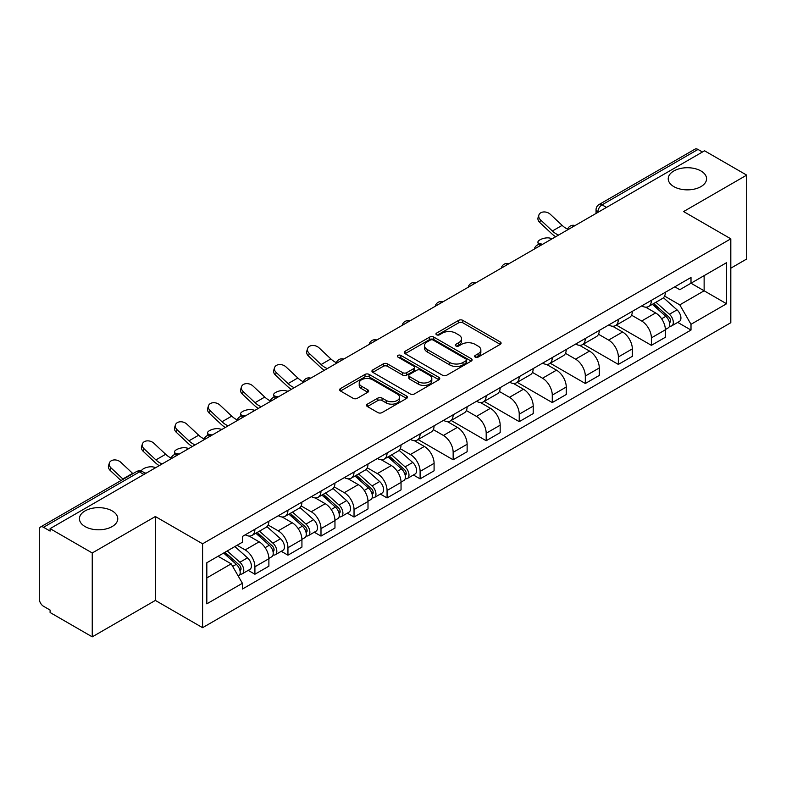 <?xml version="1.0" encoding="UTF-8"?>
<svg xmlns="http://www.w3.org/2000/svg" width="786" height="786" viewBox="0 0 786 786"><rect width="100%" height="100%" fill="white"/><g stroke="black" fill="none" stroke-linecap="round" stroke-linejoin="round"><path stroke-width="1.18" d="M475.235 357.109A2.053 1.189 0 0 0 478.143 357.109L500.24 344.356A2.938 1.7 0 0 0 501.095 343.158A2.938 1.7 0 0 0 500.24 341.959L462.816 320.354A2.938 1.7 0 0 0 458.66 320.354L436.564 333.107A2.053 1.189 0 0 0 435.965 333.942A2.053 1.189 0 0 0 436.564 334.787A2.053 1.189 0 0 0 439.482 334.787L442.341 333.136A9.412 5.433 0 0 1 455.644 333.136L458.759 334.934A9.412 5.433 0 0 1 461.52 338.776A9.412 5.433 0 0 1 458.759 342.617L455.9 344.268A2.053 1.189 0 0 0 455.3 345.113A2.053 1.189 0 0 0 455.9 345.948A2.053 1.189 0 0 0 458.818 345.948L461.667 344.297A9.412 5.433 0 0 1 474.98 344.297L478.094 346.095A9.412 5.433 0 0 1 480.855 349.937A9.412 5.433 0 0 1 478.094 353.779L475.235 355.429A2.053 1.189 0 0 0 474.636 356.274A2.053 1.189 0 0 0 475.235 357.109L475.235 355.429M112.162 510.9A19.169 11.063 0 0 0 91.264 508.503A19.169 11.063 0 0 0 79.435 518.731A19.169 11.063 0 0 0 85.045 526.551A19.169 11.063 0 0 0 105.943 528.958A19.169 11.063 0 0 0 117.772 518.731A19.169 11.063 0 0 0 112.162 510.9M700.955 170.965A19.169 11.063 0 0 0 680.057 168.568A19.169 11.063 0 0 0 668.228 178.795A19.169 11.063 0 0 0 673.838 186.616A19.169 11.063 0 0 0 694.736 189.013A19.169 11.063 0 0 0 706.565 178.795A19.169 11.063 0 0 0 700.955 170.965M367.396 404.132A2.938 1.7 0 0 0 366.531 405.33A2.938 1.7 0 0 0 367.396 406.529L377.889 412.591A2.938 1.7 0 0 0 382.045 412.591L406.578 398.433A2.938 1.7 0 0 0 407.443 397.225A2.938 1.7 0 0 0 406.578 396.026L369.155 374.421A2.938 1.7 0 0 0 364.999 374.421L340.466 388.589A2.938 1.7 0 0 0 339.611 389.787A2.938 1.7 0 0 0 340.466 390.986L353.15 398.305A2.938 1.7 0 0 0 357.306 398.305L367.809 392.243A2.938 1.7 0 0 0 368.673 391.045A2.938 1.7 0 0 0 367.809 389.846L361.521 386.221A7.86 4.539 0 0 1 359.212 383.008A7.86 4.539 0 0 1 364.075 378.813A7.86 4.539 0 0 1 372.643 379.795L397.274 394.022A7.86 4.539 0 0 1 399.583 397.225A7.86 4.539 0 0 1 394.729 401.42A7.86 4.539 0 0 1 386.152 400.438L382.045 398.07A2.938 1.7 0 0 0 377.889 398.07L367.396 404.132L367.396 406.529M202.591 543.794L155.363 516.53L92.247 552.971L50.098 528.634L704.551 150.794L746.7 175.121L683.584 211.562L730.813 238.826L202.591 543.794L202.591 627.68L730.813 322.712L730.813 238.826M442.547 375.266A2.938 1.7 0 0 0 446.703 375.266L471.236 361.098A2.938 1.7 0 0 0 472.091 359.9A2.938 1.7 0 0 0 471.236 358.701L433.813 337.096A2.938 1.7 0 0 0 429.657 337.096L405.124 351.263A2.938 1.7 0 0 0 404.259 352.462A2.938 1.7 0 0 0 405.124 353.661L442.547 375.266M398.777 357.551A2.053 1.189 0 0 1 400.86 357.846L400.86 355.4L438.912 377.368A2.938 1.7 0 0 1 439.767 378.567A2.938 1.7 0 0 1 438.912 379.766L414.379 393.933A2.938 1.7 0 0 1 410.213 393.933L372.8 372.328L372.8 369.921A2.938 1.7 0 0 0 371.935 371.12A2.938 1.7 0 0 0 372.8 372.328M372.8 369.921L383.293 363.859A2.938 1.7 0 0 1 387.459 363.859L402.629 372.623A2.938 1.7 0 0 0 406.784 372.623L413.75 368.605A2.938 1.7 0 0 0 414.615 367.406A2.938 1.7 0 0 0 413.75 366.207L397.952 357.08A2.053 1.189 0 0 1 397.352 356.245A2.053 1.189 0 0 1 398.62 355.144A2.053 1.189 0 0 1 400.86 355.4M92.247 552.971L92.247 636.857L50.098 612.52L50.098 610.074L43.535 606.281A5.993 3.458 -120 0 1 39.3 598.942L39.3 529.735A5.993 3.458 -120 0 1 40.538 526.993L136.489 471.6A5.993 3.458 60 0 1 139.476 471.895L43.535 527.288A5.993 3.458 -120 0 0 40.538 526.993M730.813 268.183L746.7 259.007L746.7 175.121M92.247 636.857L155.363 600.416L202.591 627.68M50.098 528.634L50.098 531.081L43.535 527.288M606.487 207.406L602.047 204.841A5.993 3.458 60 0 0 599.05 204.537L694.991 149.144A5.993 3.458 60 0 1 697.988 149.448L602.047 204.841A5.993 3.458 120 0 0 597.812 212.171L597.812 212.416M702.438 152.012L697.988 149.448M651.388 300.34A13.775 7.958 60 0 1 648.538 306.52L662.519 298.454A13.775 7.958 -120 0 0 665.369 292.264M631.551 315.176L641.651 321.002A13.775 7.958 60 0 1 651.388 337.882L665.369 329.806A13.775 7.958 -120 0 0 655.632 312.936L645.62 307.159M665.369 329.806L665.369 337.263L651.388 345.339L616.352 325.109M648.538 306.52A13.775 7.958 60 0 1 641.759 305.901M651.388 337.882L651.388 345.339M618.346 319.411A13.775 7.958 60 0 1 615.497 325.601L629.478 317.524A13.775 7.958 -120 0 0 632.327 311.344M583.31 344.18L618.356 364.409L632.327 356.343L632.327 348.886A13.775 7.958 -120 0 0 622.591 332.006L612.579 326.229M615.497 325.601A13.775 7.958 60 0 1 608.718 324.982M598.51 334.247L608.61 340.083A13.775 7.958 60 0 1 618.356 356.952L618.356 364.409M585.315 338.491A13.775 7.958 60 0 1 582.455 344.671L596.436 336.605A13.775 7.958 -120 0 0 599.286 330.415M550.269 363.26L585.315 383.489L599.286 375.423L599.286 367.956A13.775 7.958 -120 0 0 589.549 351.087L579.537 345.309M582.455 344.671A13.775 7.958 60 0 1 575.676 344.052M565.468 353.327L575.568 359.153A13.775 7.958 60 0 1 585.315 376.032L585.315 383.489M552.273 357.561A13.775 7.958 60 0 1 549.414 363.751L563.395 355.675A13.775 7.958 -120 0 0 566.244 349.495M517.227 382.33L552.273 402.56L566.254 394.493L566.254 387.036A13.775 7.958 -120 0 0 556.508 370.157L546.506 364.38M549.414 363.751A13.775 7.958 60 0 1 542.635 363.132M532.436 372.397L542.527 378.233A13.775 7.958 60 0 1 552.273 395.103L552.273 402.56M519.232 376.641A13.775 7.958 60 0 1 516.373 382.821L530.353 374.755A13.775 7.958 -120 0 0 533.213 368.565M484.186 401.41L519.232 421.64L533.213 413.574L533.213 406.107A13.775 7.958 -120 0 0 523.466 389.237L513.464 383.46M516.373 382.821A13.775 7.958 60 0 1 509.593 382.202M499.395 391.477L509.485 397.303A13.775 7.958 60 0 1 519.232 414.183L519.232 421.64M486.19 395.712A13.775 7.958 60 0 1 483.341 401.901L497.312 393.835A13.775 7.958 -120 0 0 500.171 387.645M451.144 420.481L486.19 440.72L500.171 432.644L500.171 425.187A13.775 7.958 -120 0 0 490.425 408.307L480.423 402.53M483.341 401.901A13.775 7.958 60 0 1 476.552 401.282M466.353 410.557L476.444 416.384A13.775 7.958 60 0 1 486.19 433.253L486.19 440.72M453.149 414.792A13.775 7.958 60 0 1 450.299 420.972L464.271 412.905A13.775 7.958 -120 0 0 467.13 406.726M418.113 439.561L453.149 459.79L467.13 451.724L467.13 444.257A13.775 7.958 -120 0 0 457.383 427.388L447.381 421.61M450.299 420.972A13.775 7.958 60 0 1 443.51 420.353M433.312 429.628L443.412 435.454A13.775 7.958 60 0 1 453.149 452.333L453.149 459.79M420.107 433.872A13.775 7.958 60 0 1 417.258 440.052L431.239 431.986A13.775 7.958 -120 0 0 434.088 425.796M413.407 474.999L420.107 478.87L434.088 470.794L434.088 463.337A13.775 7.958 -120 0 0 424.342 446.458L414.34 440.691M417.258 440.052A13.775 7.958 60 0 1 410.469 439.433M400.27 448.708L410.371 454.534A13.775 7.958 60 0 1 420.107 471.404L420.107 478.87M387.066 452.942A13.775 7.958 60 0 1 384.216 459.132L398.197 451.056A13.775 7.958 -120 0 0 401.047 444.876M380.365 494.07L387.066 497.941L401.047 489.875L401.047 482.417A13.775 7.958 -120 0 0 391.31 465.538L381.298 459.761M384.216 459.132A13.775 7.958 60 0 1 377.437 458.503M367.229 467.778L377.329 473.604A13.775 7.958 60 0 1 387.066 490.484L387.066 497.941M354.024 472.022A13.775 7.958 60 0 1 351.175 478.202L365.156 470.136A13.775 7.958 -120 0 0 368.005 463.946M347.324 513.15L354.034 517.021L368.005 508.945L368.005 501.488A13.775 7.958 -120 0 0 358.269 484.618L348.257 478.841M351.175 478.202A13.775 7.958 60 0 1 344.396 477.583M334.188 486.858L344.288 492.684A13.775 7.958 60 0 1 354.034 509.554L354.034 517.021M320.993 491.093A13.775 7.958 60 0 1 318.134 497.283L332.114 489.206A13.775 7.958 -120 0 0 334.964 483.026M314.282 532.22L320.993 536.091L334.964 528.025L334.964 520.568A13.775 7.958 -120 0 0 325.227 503.688L315.215 497.911M318.134 497.283A13.775 7.958 60 0 1 311.354 496.654M301.146 505.929L311.246 511.755A13.775 7.958 60 0 1 320.993 528.634L320.993 536.091M287.951 510.173A13.775 7.958 60 0 1 285.092 516.353L299.073 508.287A13.775 7.958 -120 0 0 301.922 502.097M281.25 551.3L287.951 555.171L301.932 547.095L301.932 539.638A13.775 7.958 -120 0 0 292.186 522.769L282.184 516.992M285.092 516.353A13.775 7.958 60 0 1 278.313 515.734M268.114 525.009L278.205 530.835A13.775 7.958 60 0 1 287.951 547.714L287.951 555.171M254.91 529.243A13.775 7.958 60 0 1 252.051 535.433L266.032 527.357A13.775 7.958 -120 0 0 268.891 521.177M248.209 570.371L254.91 574.242L268.891 566.175L268.891 558.718A13.775 7.958 -120 0 0 259.144 541.839L249.142 536.062M252.051 535.433A13.775 7.958 60 0 1 245.271 534.804M237.117 545.268L245.163 549.915A13.775 7.958 60 0 1 254.91 566.785L254.91 574.242M674.791 286.821L679.772 289.7L726.578 262.671L704.128 275.64L704.128 290.8L679.772 304.86L664.592 296.096M206.826 577.916L231.192 563.847L242.412 583.291L206.826 603.835L206.826 562.747L242.412 542.202L242.412 536.455L691.002 277.468L691.002 283.215L726.578 303.76L691.002 324.304L679.772 304.86M726.578 262.671L726.578 303.76M242.412 583.291L242.412 589.038L691.002 330.051L691.002 324.304M155.363 516.53L155.363 600.416M231.192 563.847L218.056 556.272M677.728 322.388L691.002 330.051M476.061 357.404L478.094 356.225A9.412 5.433 0 0 0 480.855 352.383L480.855 349.937M461.52 338.776L461.52 341.222A9.412 5.433 0 0 1 458.759 345.064L456.725 346.243M500.201 344.376L462.816 322.8A2.938 1.7 0 0 0 458.66 322.8L437.389 335.072M471.197 361.128L433.813 339.542A2.938 1.7 0 0 0 429.657 339.542L405.163 353.68M466.039 360.745A2.053 1.189 0 0 0 466.638 359.9A2.053 1.189 0 0 0 466.039 359.064L433.194 340.092A2.053 1.189 0 0 0 430.276 340.092L427.27 341.841A9.412 5.433 0 0 0 424.509 345.683A9.412 5.433 0 0 0 427.27 349.515L449.72 362.484A9.412 5.433 0 0 0 463.023 362.484L466.039 360.745L466.039 363.191A2.053 1.189 0 0 0 466.638 362.346L466.638 359.9M424.509 345.683L424.509 348.119A9.412 5.433 0 0 0 427.27 351.961L427.27 349.515M466.039 363.191L463.023 364.93A9.412 5.433 0 0 1 449.72 364.93L427.27 351.961M372.839 372.348L383.293 366.305L383.293 363.859M414.615 367.406L414.615 369.852A2.938 1.7 0 0 1 413.75 371.051L406.784 375.069A2.938 1.7 0 0 1 402.629 375.069L387.459 366.305A2.938 1.7 0 0 0 383.293 366.305M400.86 357.846L438.873 379.785M418.378 381.721A7.86 4.539 0 0 0 426.945 382.703A7.86 4.539 0 0 0 431.799 378.508A7.86 4.539 0 0 0 429.5 375.295L420.824 370.285A2.938 1.7 0 0 0 416.659 370.285L409.703 374.303A2.938 1.7 0 0 0 408.838 375.502A2.938 1.7 0 0 0 409.703 376.7L418.378 381.721L418.378 384.158A7.86 4.539 0 0 0 426.945 385.15A7.86 4.539 0 0 0 431.799 380.955L431.799 378.508M408.838 375.502L408.838 377.948A2.938 1.7 0 0 0 409.703 379.147L409.703 376.7M418.378 384.158L409.703 379.147M399.583 397.225L399.583 399.671A7.86 4.539 0 0 1 394.729 403.866A7.86 4.539 0 0 1 386.152 402.884L382.045 400.516A2.938 1.7 0 0 0 377.889 400.516L367.435 406.559M359.212 383.008L359.212 385.454A7.86 4.539 0 0 0 361.521 388.667L361.521 386.221M367.769 392.273L361.521 388.667M406.578 396.026L406.578 398.433L369.155 376.867A2.938 1.7 0 0 0 364.999 376.867L340.505 391.015M552.362 238.649L549.512 238.03A6.887 2.613 -13.1 0 0 541.859 238.954A6.887 2.613 -13.1 0 0 537.929 242.412A6.887 2.613 -13.1 0 0 539.766 243.66L542.625 244.279M652.351 304.32L665.811 316.336A7.487 4.323 60 0 1 668.159 327.919L665.369 329.531M652.704 304.644L659.041 308.299M653.706 303.543L668.69 316.905A3.596 2.073 60 0 1 669.819 322.466A3.596 2.073 60 0 1 669.485 322.594M655.946 302.246L669.407 314.262A7.487 4.323 60 0 1 671.765 325.836A7.487 4.323 60 0 1 669.505 326.082M663.453 297.737L677.031 309.861A7.487 4.323 60 0 1 679.389 321.435L671.765 325.836M567.639 229.129A18.569 10.719 60 0 1 562.137 225.376L550.328 214.313A6.887 4.981 17.7 0 0 543.676 211.955A6.887 4.981 17.7 0 0 538.891 215.03A6.887 4.981 17.7 0 0 540.581 219.942L539.766 222.507A6.887 4.981 -162.3 0 1 538.076 217.594L538.891 215.03M558.62 235.043A18.569 10.719 60 0 1 552.391 230.996L540.581 219.942M539.766 222.507L551.576 233.56A22.46 12.969 -120 0 0 555.673 236.743M288.04 391.261L285.19 390.632A6.887 2.613 -13.1 0 0 277.537 391.566A6.887 2.613 -13.1 0 0 273.607 395.014A6.887 2.613 -13.1 0 0 275.444 396.262L278.303 396.881M388.029 456.931L401.489 468.947A7.487 4.323 60 0 1 403.837 480.521L401.047 482.132M388.382 457.246L394.719 460.91M389.384 456.145L404.368 469.517A3.596 2.073 60 0 1 405.497 475.068A3.596 2.073 60 0 1 405.163 475.196M391.625 454.848L405.085 466.864A7.487 4.323 60 0 1 407.443 478.438A7.487 4.323 60 0 1 405.183 478.684M399.131 450.339L412.709 462.463A7.487 4.323 60 0 1 415.067 474.037L407.443 478.438M255.008 410.331L252.149 409.712A6.887 2.613 -13.1 0 0 244.495 410.636A6.887 2.613 -13.1 0 0 240.565 414.094A6.887 2.613 -13.1 0 0 242.402 415.342L245.261 415.961M354.987 476.002L368.447 488.018A7.487 4.323 60 0 1 370.796 499.601L368.005 501.213M355.341 476.326L361.678 479.981M356.343 475.216L371.326 488.587A3.596 2.073 60 0 1 372.456 494.148A3.596 2.073 60 0 1 372.122 494.276M358.583 473.929L372.053 485.935A7.487 4.323 60 0 1 374.401 497.518A7.487 4.323 60 0 1 372.142 497.754M366.089 469.419L379.677 481.533A7.487 4.323 60 0 1 382.025 493.117L374.401 497.518M221.966 429.411L219.107 428.792A6.887 2.613 -13.1 0 0 211.454 429.716A6.887 2.613 -13.1 0 0 207.524 433.165A6.887 2.613 -13.1 0 0 209.361 434.412L212.22 435.031M321.946 495.082L335.406 507.098A7.487 4.323 60 0 1 337.754 518.672L334.964 520.283M322.299 495.396L328.636 499.061M323.301 494.296L338.285 507.668A3.596 2.073 60 0 1 339.414 513.219A3.596 2.073 60 0 1 339.08 513.356M325.542 492.999L339.012 505.015A7.487 4.323 60 0 1 341.36 516.598A7.487 4.323 60 0 1 339.1 516.834M333.048 488.499L346.636 500.613A7.487 4.323 60 0 1 348.984 512.187L341.36 516.598M336.359 362.651A18.569 10.719 60 0 1 330.847 358.907L319.047 347.844A6.887 4.981 17.7 0 0 312.396 345.486A6.887 4.981 17.7 0 0 307.611 348.562A6.887 4.981 17.7 0 0 309.301 353.464L308.485 356.029A6.887 4.981 -162.3 0 1 306.795 351.126L307.611 348.562M327.34 368.575A18.569 10.719 60 0 1 321.11 364.527L309.301 353.464M308.485 356.029L320.295 367.091A22.46 12.969 -120 0 0 324.392 370.275M303.317 381.731A18.569 10.719 60 0 1 297.815 377.978L286.006 366.915A6.887 4.981 17.7 0 0 279.354 364.557A6.887 4.981 17.7 0 0 274.569 367.632A6.887 4.981 17.7 0 0 276.259 372.544L275.444 375.109A6.887 4.981 -162.3 0 1 273.754 370.196L274.569 367.632M294.298 387.645A18.569 10.719 60 0 1 288.069 383.607L276.259 372.544M275.444 375.109L287.254 386.172A22.46 12.969 -120 0 0 291.351 389.355M270.276 400.811A18.569 10.719 60 0 1 264.774 397.058L252.964 385.995A6.887 4.981 17.7 0 0 246.313 383.637A6.887 4.981 17.7 0 0 241.528 386.712A6.887 4.981 17.7 0 0 243.228 391.625L242.402 394.179A6.887 4.981 -162.3 0 1 240.713 389.276L241.528 386.712M261.257 406.726A18.569 10.719 60 0 1 255.028 402.678L243.228 391.625M242.402 394.179L254.212 405.242A22.46 12.969 -120 0 0 258.309 408.425M237.234 419.881A18.569 10.719 60 0 1 231.732 416.128L219.923 405.075A6.887 4.981 17.7 0 0 213.271 402.717A6.887 4.981 17.7 0 0 208.496 405.782A6.887 4.981 17.7 0 0 210.186 410.695L209.361 413.259A6.887 4.981 -162.3 0 1 207.671 408.347L208.496 405.782M228.215 425.796A18.569 10.719 60 0 1 221.986 421.758L210.186 410.695M209.361 413.259L221.171 424.322A22.46 12.969 -120 0 0 225.268 427.505M188.925 448.482L186.066 447.863A6.887 2.613 -13.1 0 0 178.412 448.786A6.887 2.613 -13.1 0 0 174.482 452.245A6.887 2.613 -13.1 0 0 176.319 453.493L179.179 454.112M288.904 514.152L302.364 526.168A7.487 4.323 60 0 1 304.722 537.752L301.922 539.363M289.258 514.476L295.595 518.131M290.26 513.376L305.243 526.738A3.596 2.073 60 0 1 306.373 532.299A3.596 2.073 60 0 1 306.049 532.427M292.5 512.079L305.97 524.095A7.487 4.323 60 0 1 308.318 535.669A7.487 4.323 60 0 1 306.059 535.914M300.016 507.569L313.594 519.684A7.487 4.323 60 0 1 315.943 531.267L308.318 535.669M204.193 438.961A18.569 10.719 60 0 1 198.691 435.208L186.881 424.145A6.887 4.981 17.7 0 0 180.23 421.787A6.887 4.981 17.7 0 0 175.455 424.862A6.887 4.981 17.7 0 0 177.145 429.775L176.319 432.329A6.887 4.981 -162.3 0 1 174.63 427.427L175.455 424.862M195.174 444.876A18.569 10.719 60 0 1 188.945 440.828L177.145 429.775M176.319 432.329L188.129 443.392A22.46 12.969 -120 0 0 192.226 446.576M155.883 467.562L153.024 466.943A6.887 2.613 -13.1 0 0 145.606 467.778A6.887 2.613 -13.1 0 0 141.421 471.119M255.863 533.232L269.323 545.248A7.487 4.323 60 0 1 271.681 556.822L268.881 558.433M256.216 533.547L262.553 537.211M257.219 532.446L272.202 545.818A3.596 2.073 60 0 1 273.332 551.369A3.596 2.073 60 0 1 273.007 551.507M259.468 531.149L272.929 543.165A7.487 4.323 60 0 1 275.277 554.749A7.487 4.323 60 0 1 273.017 554.985M266.975 526.649L280.553 538.764A7.487 4.323 60 0 1 282.901 550.347L275.277 554.749M144.673 472.867L146.137 473.182M171.151 458.032A18.569 10.719 60 0 1 165.649 454.279L153.85 443.225A6.887 4.981 17.7 0 0 147.188 440.867A6.887 4.981 17.7 0 0 142.413 443.943A6.887 4.981 17.7 0 0 144.103 448.845L143.288 451.41A6.887 4.981 -162.3 0 1 141.588 446.497L142.413 443.943M162.142 463.946A18.569 10.719 60 0 1 155.903 459.908L144.103 448.845M143.288 451.41L155.088 462.473A22.46 12.969 -120 0 0 159.185 465.656M223.646 553.039L236.291 564.319A7.487 4.323 60 0 1 238.639 575.902L238.266 576.118M223.774 552.971L229.522 556.282M225.002 552.253L239.16 564.888A3.596 2.073 60 0 1 240.29 570.449A3.596 2.073 60 0 1 239.966 570.577M227.252 550.966L239.887 562.245A7.487 4.323 60 0 1 242.235 573.819A7.487 4.323 60 0 1 239.976 574.065M234.876 546.565L247.511 557.844A7.487 4.323 60 0 1 249.86 569.418L242.235 573.819M132.932 473.653A18.569 10.719 60 0 1 132.608 473.359L120.808 462.296A6.887 4.981 17.7 0 0 114.157 459.938A6.887 4.981 17.7 0 0 109.372 463.013A6.887 4.981 17.7 0 0 111.062 467.925L110.246 470.49A6.887 4.981 -162.3 0 1 108.556 465.577L109.372 463.013M123.186 479.273A18.569 10.719 60 0 1 122.871 478.979L111.062 467.925M110.246 470.49L120.985 480.551M598.018 212.299L597.812 212.171A5.993 3.458 0 0 1 596.053 209.724L596.053 213.428M287.951 547.714L301.932 539.638M320.993 528.634L334.964 520.568M354.034 509.554L368.005 501.488M387.066 490.484L401.047 482.417M420.107 471.404L434.088 463.337M453.149 452.333L467.13 444.257M486.19 433.253L500.171 425.187M519.232 414.183L533.213 406.107M552.273 395.103L566.254 387.036M585.315 376.032L599.286 367.956M618.356 356.952L632.327 348.886M254.91 566.785L268.891 558.718M245.163 549.915L259.144 541.839M278.205 530.835L292.186 522.769M311.246 511.755L325.227 503.688M344.288 492.684L358.269 484.618M377.329 473.604L391.31 465.538M410.371 454.534L424.342 446.458M443.412 435.454L457.383 427.388M476.444 416.384L490.425 408.307M509.485 397.303L523.466 389.237M542.527 378.233L556.508 370.157M575.568 359.153L589.549 351.087M608.61 340.083L622.591 332.006M641.651 321.002L655.632 312.936M574.566 225.837A5.993 3.458 120 0 0 571.913 227.37M541.525 244.918A5.993 3.458 120 0 0 538.872 246.44M508.483 263.988A5.993 3.458 120 0 0 505.84 265.521M475.442 283.068A5.993 3.458 120 0 0 472.799 284.591M442.4 302.138A5.993 3.458 120 0 0 439.757 303.671M409.359 321.219A5.993 3.458 120 0 0 406.716 322.741M376.317 340.289A5.993 3.458 120 0 0 373.674 341.822M343.276 359.369A5.993 3.458 120 0 0 340.633 360.892M310.244 378.449A5.993 3.458 120 0 0 307.591 379.972M277.203 397.52A5.993 3.458 120 0 0 274.55 399.042M244.161 416.6A5.993 3.458 120 0 0 241.518 418.123M211.12 435.67A5.993 3.458 120 0 0 208.477 437.203M178.078 454.75A5.993 3.458 120 0 0 175.435 456.273M143.926 474.459L139.476 471.895A5.993 3.458 120 0 1 142.472 471.6A5.993 5.993 0 0 0 136.489 471.6M478.094 356.225L478.094 353.779M455.9 345.948L455.9 344.268M458.759 345.064L458.759 342.617M436.564 334.787L436.564 333.107M458.66 322.8L458.66 320.354M462.816 322.8L462.816 320.354M500.24 344.356L500.24 341.959M405.124 353.661L405.124 351.263M429.657 339.542L429.657 337.096M433.813 339.542L433.813 337.096M471.236 361.098L471.236 358.701M449.72 364.93L449.72 362.484M463.023 364.93L463.023 362.484M387.459 366.305L387.459 363.859M402.629 375.069L402.629 372.623M406.784 375.069L406.784 372.623M413.75 371.051L413.75 368.605M438.912 379.766L438.912 377.368M377.889 400.516L377.889 398.07M382.045 400.516L382.045 398.07M386.152 402.884L386.152 400.438M367.809 392.243L367.809 389.846M340.466 390.986L340.466 388.589M364.999 376.867L364.999 374.421M369.155 376.867L369.155 374.421M539.766 243.66L539.923 244.338M665.811 316.336L661.615 318.762M670.556 320.816L669.21 321.602M677.031 309.861L669.407 314.262M552.391 230.996L562.137 225.376M275.444 396.262L275.601 396.95M401.489 468.947L397.294 471.364M406.234 473.427L404.888 474.204M412.709 462.463L405.085 466.864M242.402 415.342L242.56 416.02M368.447 488.018L364.252 490.444M373.193 492.498L371.847 493.284M379.677 481.533L372.053 485.935M209.361 434.412L209.528 435.1M335.406 507.098L331.211 509.515M340.161 511.578L338.805 512.354M346.636 500.613L339.012 505.015M321.11 364.527L330.847 358.907M288.069 383.607L297.815 377.978M255.028 402.678L264.774 397.058M221.986 421.758L231.732 416.128M176.319 453.493L176.486 454.17M302.364 526.168L298.169 528.595M307.12 530.648L305.764 531.434M313.594 519.684L305.97 524.095M188.945 440.828L198.691 435.208M269.323 545.248L265.128 547.665M274.078 549.728L272.722 550.505M280.553 538.764L272.929 543.165M155.903 459.908L165.649 454.279M236.291 564.319L232.666 566.411M241.037 568.799L239.691 569.585M247.511 557.844L239.887 562.245M122.871 478.979L132.608 473.359M575.067 225.543A5.993 5.993 0 0 0 567.384 229.984M542.026 244.623A5.993 5.993 0 0 0 534.342 249.064M508.994 263.693A5.993 5.993 0 0 0 501.301 268.134M475.952 282.773A5.993 5.993 0 0 0 468.26 287.214M442.911 301.844A5.993 5.993 0 0 0 435.218 306.285M409.87 320.924A5.993 5.993 0 0 0 402.186 325.365M376.828 340.004A5.993 5.993 0 0 0 369.145 344.435M343.787 359.074A5.993 5.993 0 0 0 336.103 363.515M310.745 378.154A5.993 5.993 0 0 0 303.062 382.585M277.704 397.225A5.993 5.993 0 0 0 270.02 401.666M244.672 416.305A5.993 5.993 0 0 0 236.979 420.736M211.631 435.375A5.993 5.993 0 0 0 203.938 439.816M178.589 454.455A5.993 5.993 0 0 0 170.896 458.886M145.685 473.447L142.472 471.6M599.05 204.537A5.993 5.993 0 0 0 596.053 209.724M538.439 244.603L537.929 242.412M274.118 397.205L273.607 395.014M241.076 416.275L240.565 414.094M208.035 435.356L207.524 433.165M174.993 454.426L174.482 452.245"/></g></svg>
